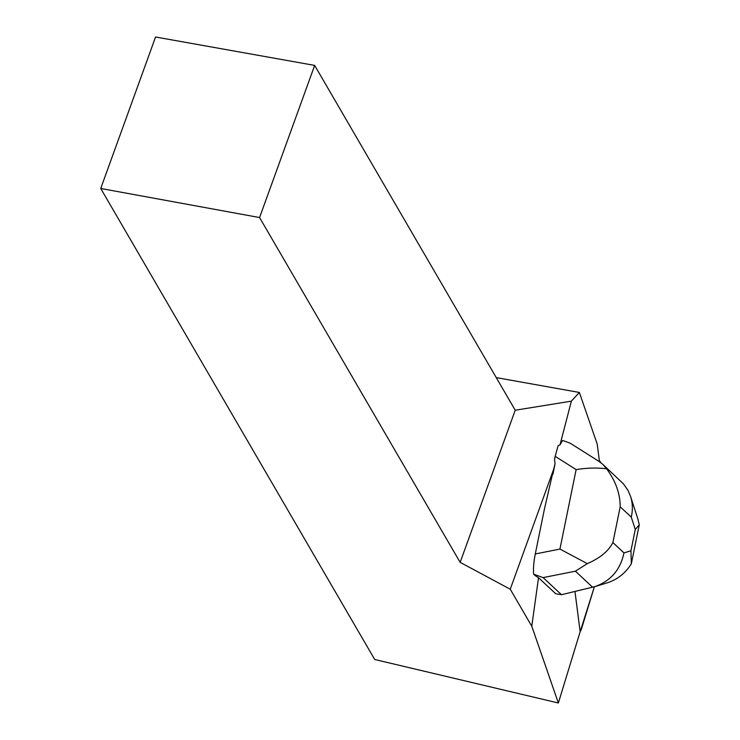 <?xml version="1.0" encoding="UTF-8"?>
<svg xmlns="http://www.w3.org/2000/svg" width="740" height="740" viewBox="0 0 740 740"><rect width="100%" height="100%" fill="white"/><g stroke="black" fill="none" stroke-linecap="round" stroke-linejoin="round"><path stroke-width="1.11" d="M581.631 628.454L594.368 586.755L580.225 631.507A7.335 1.785 99.3 0 0 581.631 628.454M600.667 462.556A7.335 1.785 99.3 0 0 599.927 461.344A7.335 1.785 99.3 0 0 599.456 461.501L600.667 462.556M535.168 575.618L538.526 577.727L555.721 593.767L561.475 594.701L543.132 577.598L533.66 574.221L535.168 575.618M533.66 574.221C533.161 568.773 533.697 562.021 535.279 553.964L544.437 508.99L553.603 469.419L510.239 589.207L531.773 626.234L538.526 577.727M100.733 188.478L155.567 37L314.657 65.407L259.583 217.551L100.733 188.478L374.699 659.488L558.367 703L531.773 626.234M558.367 703L580.234 631.47A7.335 1.785 -80.7 0 1 579.966 630.313L574.971 591.463M599.483 461.723L597.226 444.12L579.355 392.45L496.244 377.604M602.813 464.35L623.552 483.979L627.982 490.398L630.545 496.392C632.691 503.108 632.922 510.008 631.257 517.103L620.194 506.789C620.166 493.663 615.643 481.009 606.634 468.827C597.245 467.597 587.079 467.856 576.127 469.595L555.166 456.339L558.136 445.6L559.995 444.879L571.373 401.154L579.355 392.45M559.995 444.879L562.567 440.457L570.152 443.168L598.965 461.381L602.739 464.276L606.634 468.827M259.583 217.551L460.151 562.363L515.225 410.228L314.657 65.407M553.603 469.419L555.037 463.906L554.547 459.392L555.166 456.339M571.373 401.154L515.225 410.228M460.151 562.363L510.239 589.207M552.928 474.266L555.037 463.906M535.279 553.964L559.93 549.071L587.32 563.63C599.918 558.182 608.447 551.161 612.905 542.577L623.968 552.891C620.398 569.818 610.685 581.067 594.831 586.626L561.475 594.701M592.601 587.227L575.415 571.197L587.32 563.63M631.331 563.751L630.933 550.782L635.281 529.452L639.268 524.817L631.331 563.751C625.559 573.213 617.308 579.66 606.587 583.065L594.831 586.626M637.806 518.694L639.268 524.817M559.93 549.071L576.127 469.595M623.968 552.891L630.933 550.782M635.281 529.452L631.257 517.103M620.194 506.789L612.905 542.577M575.415 571.197L543.132 577.598M599.428 461.27L599.927 461.344M637.769 518.583L630.545 496.392"/></g></svg>
